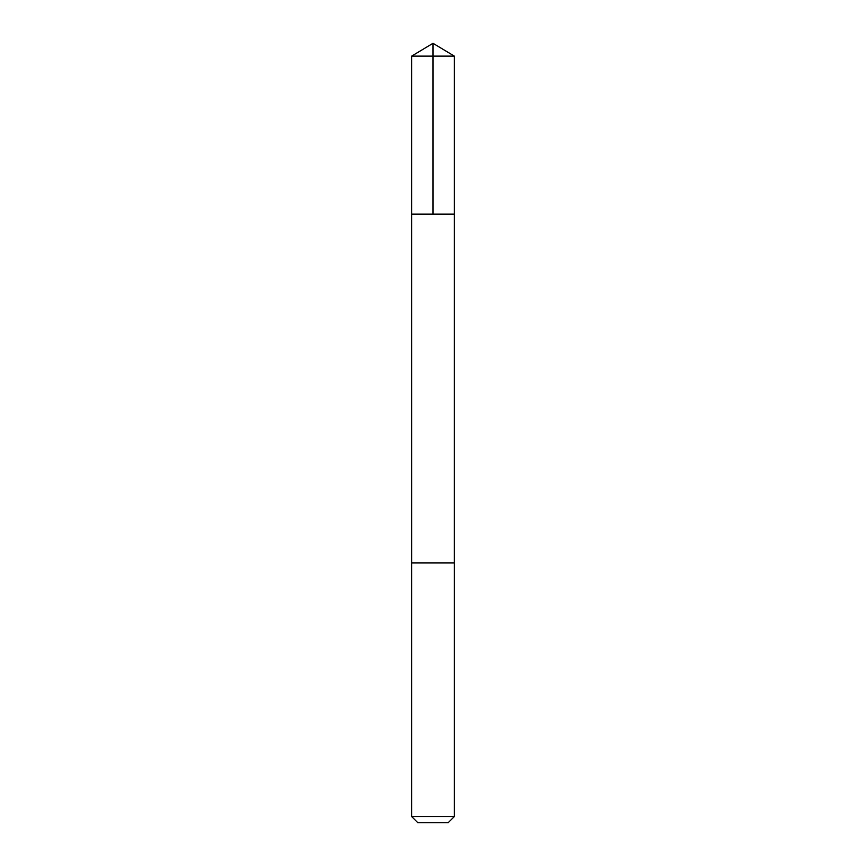 <?xml version="1.0" encoding="UTF-8"?>
<svg xmlns="http://www.w3.org/2000/svg" width="866" height="866" viewBox="0 0 866 866"><rect width="100%" height="100%" fill="white"/><g stroke="black" fill="none" stroke-linecap="round" stroke-linejoin="round"><path stroke-width="1.3" d="M411.642 214.151L454.358 214.151L454.358 56.128L411.642 56.128L411.642 214.151L454.358 214.151L454.347 562.9L411.653 562.9L411.642 214.151M444.821 562.9L411.642 562.9L411.642 816.53L454.358 816.53L454.358 562.9L444.821 562.9M454.358 816.53L448.187 822.7L417.813 822.7L411.642 816.53M433 214.151L433 43.3L411.642 56.128M433 43.3L454.358 56.128"/></g></svg>
